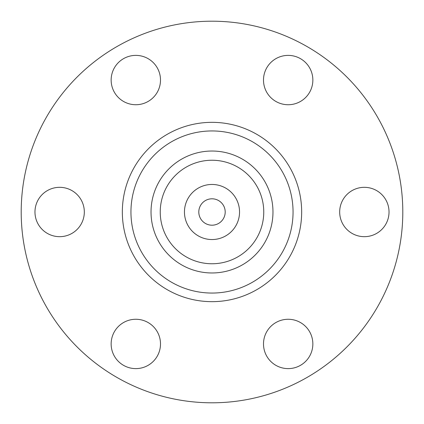 <?xml version="1.0" encoding="UTF-8"?>
<svg xmlns="http://www.w3.org/2000/svg" width="424" height="424" viewBox="0 0 424 424"><rect width="100%" height="100%" fill="white"/><g stroke="black" fill="none" stroke-linecap="round" stroke-linejoin="round"><path stroke-width="0.64" d="M263.5 80.057A24.677 24.677 0 0 1 288.177 55.385A24.677 24.677 0 0 1 312.854 80.057A24.677 24.677 0 0 1 288.177 104.733A24.677 24.677 0 0 1 263.5 80.057M402.8 212A190.8 190.8 0 0 0 212 21.2A190.8 190.8 0 0 0 21.2 212A190.8 190.8 0 0 0 212 402.8A190.8 190.8 0 0 0 402.8 212M301.66 212A89.66 89.66 0 0 0 212 122.34A89.66 89.66 0 0 0 122.34 212A89.66 89.66 0 0 0 212 301.66A89.66 89.66 0 0 0 301.66 212A89.66 89.66 0 0 0 212 122.34A89.66 89.66 0 0 0 122.34 212A89.66 89.66 0 0 0 212 301.66A89.66 89.66 0 0 0 301.66 212M123.485 101.426A24.677 24.677 0 0 1 114.454 67.723A24.677 24.677 0 0 1 148.162 58.687A24.677 24.677 0 0 1 157.193 92.395A24.677 24.677 0 0 1 123.485 101.426M71.985 233.37A24.677 24.677 0 0 1 38.277 224.338A24.677 24.677 0 0 1 47.308 190.63A24.677 24.677 0 0 1 81.016 199.662A24.677 24.677 0 0 1 71.985 233.37M160.5 343.944A24.677 24.677 0 0 1 135.823 368.615A24.677 24.677 0 0 1 111.146 343.944A24.677 24.677 0 0 1 135.823 319.267A24.677 24.677 0 0 1 160.5 343.944M300.515 322.574A24.677 24.677 0 0 1 309.546 356.277A24.677 24.677 0 0 1 275.839 365.313A24.677 24.677 0 0 1 266.807 331.605A24.677 24.677 0 0 1 300.515 322.574M352.015 190.63A24.677 24.677 0 0 1 385.723 199.662A24.677 24.677 0 0 1 376.692 233.37A24.677 24.677 0 0 1 342.984 224.338A24.677 24.677 0 0 1 352.015 190.63M130.947 212A81.053 81.053 0 0 0 212 293.053A81.053 81.053 0 0 0 293.053 212A81.053 81.053 0 0 0 212 130.947A81.053 81.053 0 0 0 130.947 212M212 198.803A13.197 13.197 0 0 0 198.803 212A13.197 13.197 0 0 0 212 225.197A13.197 13.197 0 0 1 198.803 212A13.197 13.197 0 0 1 212 198.803A13.197 13.197 0 0 1 225.197 212A13.197 13.197 0 0 1 212 225.197A13.197 13.197 0 0 0 225.197 212A13.197 13.197 0 0 0 212 198.803M212 151.029A60.971 60.971 0 0 0 151.029 212A60.971 60.971 0 0 0 212 272.971A60.971 60.971 0 0 0 272.971 212A60.971 60.971 0 0 0 212 151.029A60.971 60.971 0 0 0 151.029 212A60.971 60.971 0 0 0 212 272.971M212 239.544A27.544 27.544 0 0 1 184.456 212A27.544 27.544 0 0 1 212 184.456A27.544 27.544 0 0 1 239.544 212A27.544 27.544 0 0 1 212 239.544M212 160.24A51.76 51.76 0 0 0 160.24 212A51.76 51.76 0 0 0 212 263.76A51.76 51.76 0 0 0 263.76 212A51.76 51.76 0 0 0 212 160.24"/></g></svg>
